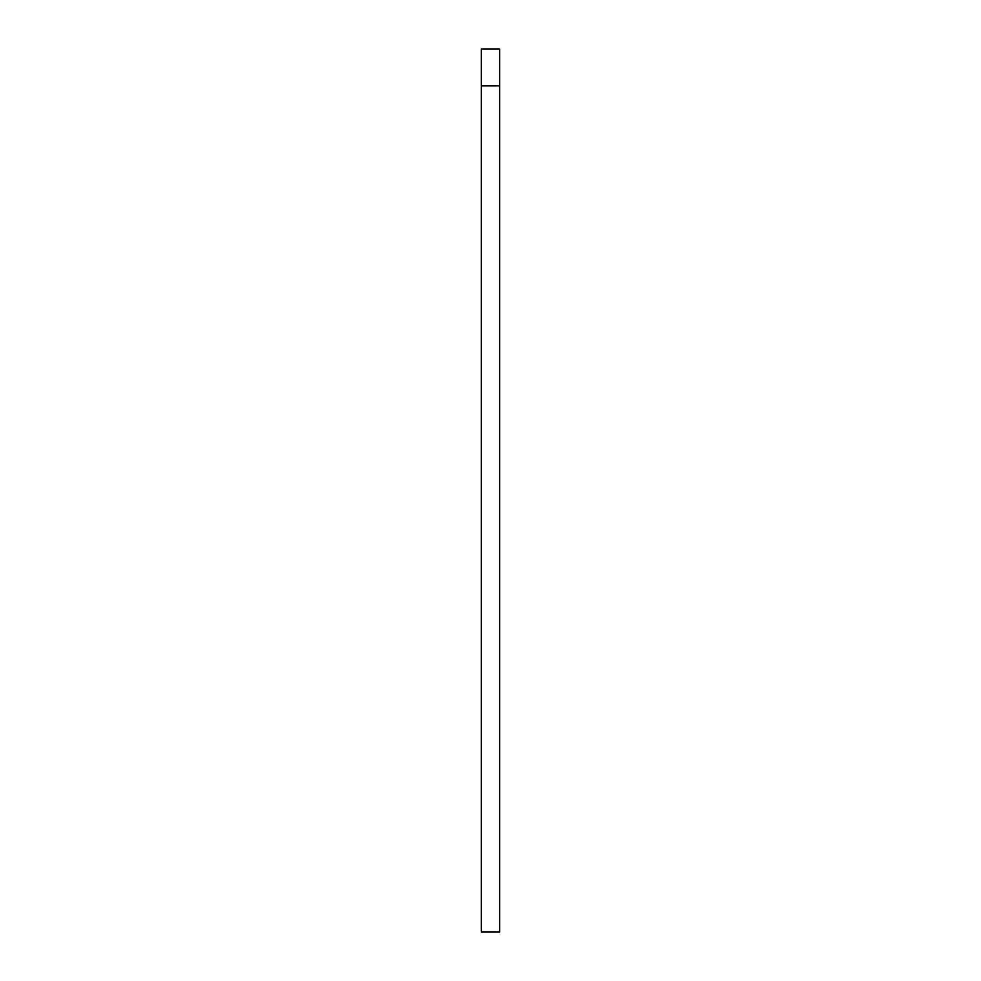 <?xml version="1.0" encoding="UTF-8"?>
<svg xmlns="http://www.w3.org/2000/svg" width="981" height="981" viewBox="0 0 981 981"><rect width="100%" height="100%" fill="white"/><g stroke="black" fill="none" stroke-linecap="round" stroke-linejoin="round"><path stroke-width="1.47" d="M481.303 931.95L481.303 49.05L499.697 49.05L499.697 931.95L481.303 931.95M499.697 85.838L481.303 85.838"/></g></svg>
